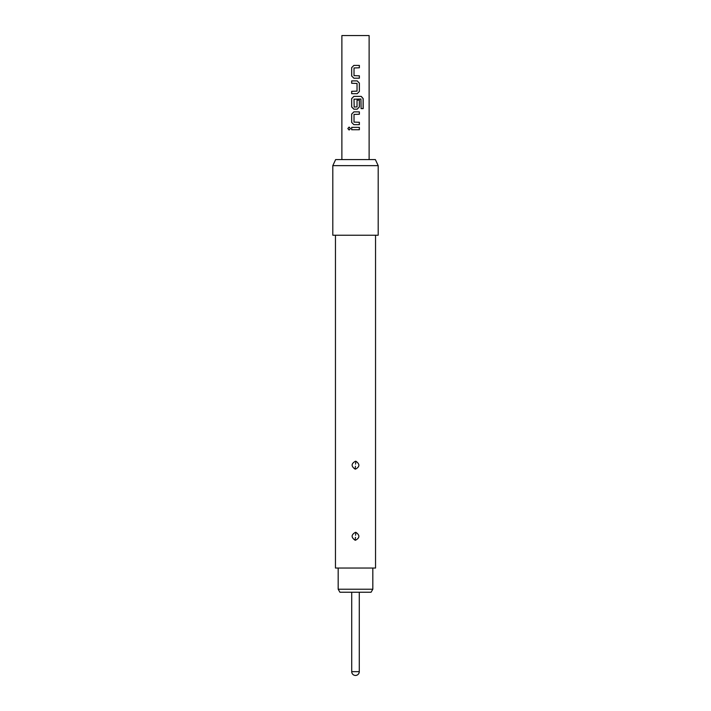 <?xml version="1.0" encoding="UTF-8"?>
<svg xmlns="http://www.w3.org/2000/svg" width="711" height="711" viewBox="0 0 711 711"><rect width="100%" height="100%" fill="white"/><g stroke="black" fill="none" stroke-linecap="round" stroke-linejoin="round"><path stroke-width="1.07" d="M347.83 128.549L349.101 127.073L350.443 128.549L349.101 130.024L347.83 128.549M349.137 130.024L347.91 128.549L349.137 127.073M359.331 65.412L359.331 67.794M359.331 75.81L359.331 78.192M359.331 91.461L357.18 93.683L351.661 93.683L351.661 91.301L357.038 91.141L357.038 83.436L351.661 83.276L351.661 80.894L357.198 80.894L359.331 83.116L359.375 91.461L357.198 93.683M351.705 83.276L351.705 80.894M361.179 96.385L363.099 98.607L363.099 108.614M359.331 100.118L359.331 106.943L357.18 109.165L353.856 109.165L351.661 106.943L351.661 98.607L353.856 96.385L361.241 96.385L363.179 98.607L363.179 108.614L361.099 108.614L360.948 99.025L354.016 99.184L354.176 107.05L357.038 106.89L357.038 100.118L359.375 100.118L359.375 106.943L357.198 109.165M359.331 111.867L359.331 114.249M359.331 122.274L359.331 124.656M359.331 127.358L359.331 129.74M372.822 589.223L371.071 592.245L339.929 592.245L338.178 589.223L372.822 589.223L372.822 568.045M338.178 589.223L338.178 568.045M355.5 540.227C359.846 537.863 359.988 535.232 355.909 532.352L355.5 532.317C351.154 534.699 351.012 537.32 355.091 540.2L355.5 540.227M355.544 535.25L355.909 532.352M355.5 469.127C359.846 466.763 359.988 464.132 355.909 461.252L355.5 461.217C351.154 463.599 351.012 466.22 355.091 469.1L355.5 469.127M355.544 464.15L355.909 461.252M375.541 235.234L375.541 568.045L335.459 568.045L335.459 235.234M378.19 165.645L332.81 165.645L332.81 235.234L378.19 235.234L378.19 165.645L375.372 159.593L335.628 159.593L332.81 165.645M369.116 159.593L369.116 35.55L341.884 35.55L341.884 159.593M355.5 129.74L351.661 129.74L351.661 127.358L359.375 127.358L359.375 129.74L355.5 129.74M355.5 124.656L353.856 124.656L351.661 122.434L351.661 114.089L353.856 111.867L359.375 111.867L359.375 114.249L354.016 114.409L354.016 122.114L359.375 122.274L359.375 124.656L355.5 124.656M355.5 78.192L353.856 78.192L351.661 75.97L351.661 67.634L353.856 65.412L359.375 65.412L359.375 67.794L354.016 67.954L354.016 75.65L359.375 75.81L359.375 78.192L355.5 78.192M357.198 80.894L359.375 83.116L359.375 91.461M355.5 675.45A3.786 3.786 0 0 0 359.286 671.664L351.714 671.664A3.786 3.786 0 0 0 355.5 675.45C357.793 675.228 359.055 673.966 359.286 671.664L359.286 592.245M351.705 129.74L351.705 127.358M353.882 124.656L351.661 122.434M351.705 122.434L351.661 114.089M351.705 114.089L353.882 111.867M353.882 109.165L351.705 106.943L351.661 98.607M351.705 98.607L353.882 96.385M351.705 93.683L351.705 91.301M353.882 78.192L351.661 75.97M351.705 75.97L351.661 67.634M351.705 67.634L353.882 65.412M355.456 537.303L355.091 540.2M355.456 466.203L355.091 469.1M351.714 671.664L351.714 592.245"/></g></svg>
